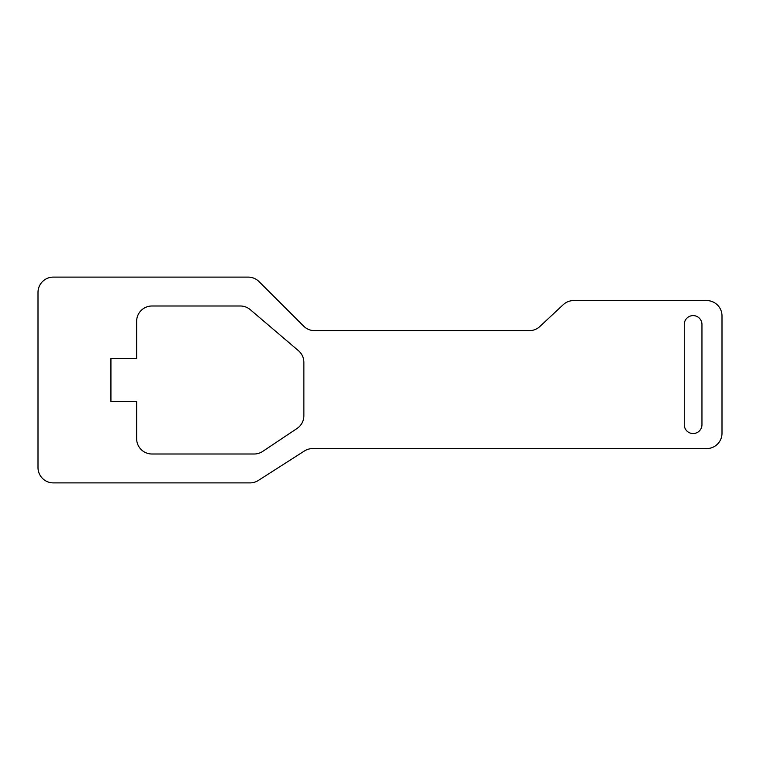 <?xml version="1.0" encoding="UTF-8"?>
<svg xmlns="http://www.w3.org/2000/svg" width="760" height="760" viewBox="0 0 760 760"><rect width="100%" height="100%" fill="white"/><g stroke="black" fill="none" stroke-linecap="round" stroke-linejoin="round"><path stroke-width="1.14" d="M701.955 324.453A8.845 8.845 0 0 0 693.111 315.609A8.845 8.845 0 0 0 684.266 324.453L684.266 424.697A8.845 8.845 0 0 0 693.111 433.542A8.845 8.845 0 0 0 701.955 424.697L701.955 324.453M110.931 401.46L136.638 401.46L136.638 438.672A15.333 15.333 0 0 0 151.971 454.005L254.172 454.005A15.333 15.333 0 0 0 262.684 451.421L297.046 428.478A15.333 15.333 0 0 0 303.867 415.729L303.867 362.377A15.333 15.333 0 0 0 298.471 350.702L250.258 309.652A15.333 15.333 0 0 0 240.321 305.995L151.971 305.995A15.333 15.333 0 0 0 136.638 321.328L136.638 358.54L110.931 358.54L110.931 401.46M38 467.561A15.333 15.333 0 0 0 53.333 482.894L250.04 482.894A15.333 15.333 0 0 0 258.295 480.481L304.399 450.993A15.333 15.333 0 0 1 312.664 448.58L706.667 448.58A15.333 15.333 0 0 0 722 433.248L722 315.903A15.333 15.333 0 0 0 706.667 300.57L573.677 300.57A15.333 15.333 0 0 0 563.207 304.703L539.847 326.515A15.333 15.333 0 0 1 529.387 330.647L314.516 330.647A15.333 15.333 0 0 1 303.696 326.163L259.008 281.58A15.333 15.333 0 0 0 248.178 277.106L53.333 277.106A15.333 15.333 0 0 0 38 292.438L38 467.561"/></g></svg>
